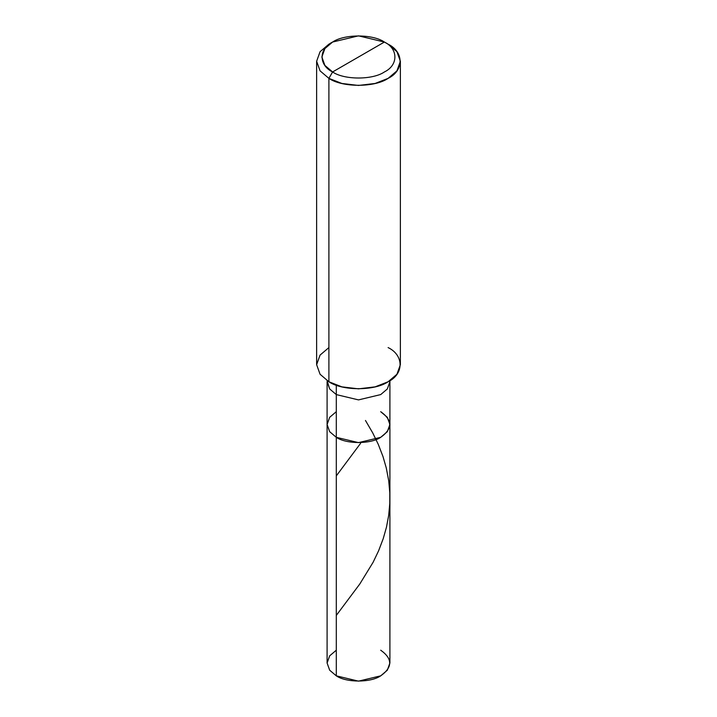 <?xml version="1.0" encoding="UTF-8"?>
<svg xmlns="http://www.w3.org/2000/svg" width="717" height="717" viewBox="0 0 717 717"><rect width="100%" height="100%" fill="white"/><g stroke="black" fill="none" stroke-linecap="round" stroke-linejoin="round"><path stroke-width="1.08" d="M380.7 411.683C392.683 420.234 392.683 428.775 380.7 437.325C370.707 444.235 346.293 444.235 336.3 437.325L336.3 394.592L336.3 437.325L329.686 431.706L327.095 424.5L329.686 431.706L336.3 437.325L358.5 442.631L380.7 437.325L387.314 431.706L389.905 424.5L389.905 663.019L387.314 670.225L380.7 675.844L358.5 681.15L336.3 675.844L336.3 437.325L329.686 431.706L327.095 424.5L329.686 417.303L336.3 411.683L329.686 417.303L327.095 424.5L329.686 431.706L336.3 437.325L358.5 442.631L380.7 437.325L387.314 431.706L389.905 424.5L387.314 417.303L380.7 411.683C392.683 420.234 392.683 428.775 380.7 437.325C370.707 444.235 346.293 444.235 336.3 437.325L336.3 675.844C346.293 682.754 370.707 682.754 380.7 675.844C392.683 667.294 392.683 658.744 380.7 650.202M336.3 650.202L329.686 655.822L327.095 663.019L329.686 670.225L336.3 675.844L329.686 670.225L327.095 663.019L327.095 381.767L329.686 388.972L336.3 394.592L358.5 399.898L380.7 394.592L387.314 388.972L389.905 381.767L387.314 388.972L380.7 394.592L358.5 399.898L336.3 394.592L336.3 385.172L336.3 394.592L329.686 388.972L327.095 380.664M332.598 71.96C318.617 65.229 318.617 48.774 332.598 42.043C344.25 33.977 372.75 33.977 384.402 42.043L332.598 71.96C344.25 80.026 372.75 80.026 384.402 71.96C398.383 65.229 398.383 48.774 384.402 42.043L388.103 44.185C404.074 51.875 404.074 70.678 388.103 78.368C374.785 87.591 342.215 87.591 328.897 78.368L341.875 83.459L358.5 85.448L375.125 83.459L388.103 78.368L396.922 70.875L400.373 61.277L396.922 51.678L388.103 44.185L384.402 42.043C398.383 48.774 398.383 65.229 384.402 71.96C372.75 80.026 344.25 80.026 332.598 71.96L384.402 42.043L358.5 35.85L332.598 42.043L324.882 48.604L321.861 57.002L324.882 65.399L332.598 71.96L328.897 78.368L332.598 71.96M400.373 61.277L400.373 364.675L396.922 374.274L388.103 381.767L375.125 386.857L358.5 388.847L341.875 386.857L328.897 381.767C342.215 390.989 374.785 390.989 388.103 381.767C404.074 374.077 404.074 355.273 388.103 347.584M328.897 347.584L320.078 355.076L316.627 364.675L320.078 374.274L328.897 381.767L328.897 78.368L328.897 381.767L320.078 374.274L316.627 364.675L316.627 61.277L320.078 70.875L328.897 78.368L320.078 70.875L316.627 61.277L320.078 51.678L328.897 44.185L320.078 51.678L316.627 61.277M336.3 615.419L359.809 583.979L373.091 562.316L378.594 550.817L383.201 538.7L386.445 527.255L388.668 515.505L389.779 503.567L389.797 492.767L388.722 480.829L386.266 467.905L382.959 456.478L378.289 444.397L372.741 432.943L365.473 420.476M336.3 475.9L360.597 443.321M389.905 424.5L389.905 380.664M388.103 44.185L384.402 42.043M328.897 44.185L332.598 42.043"/></g></svg>
